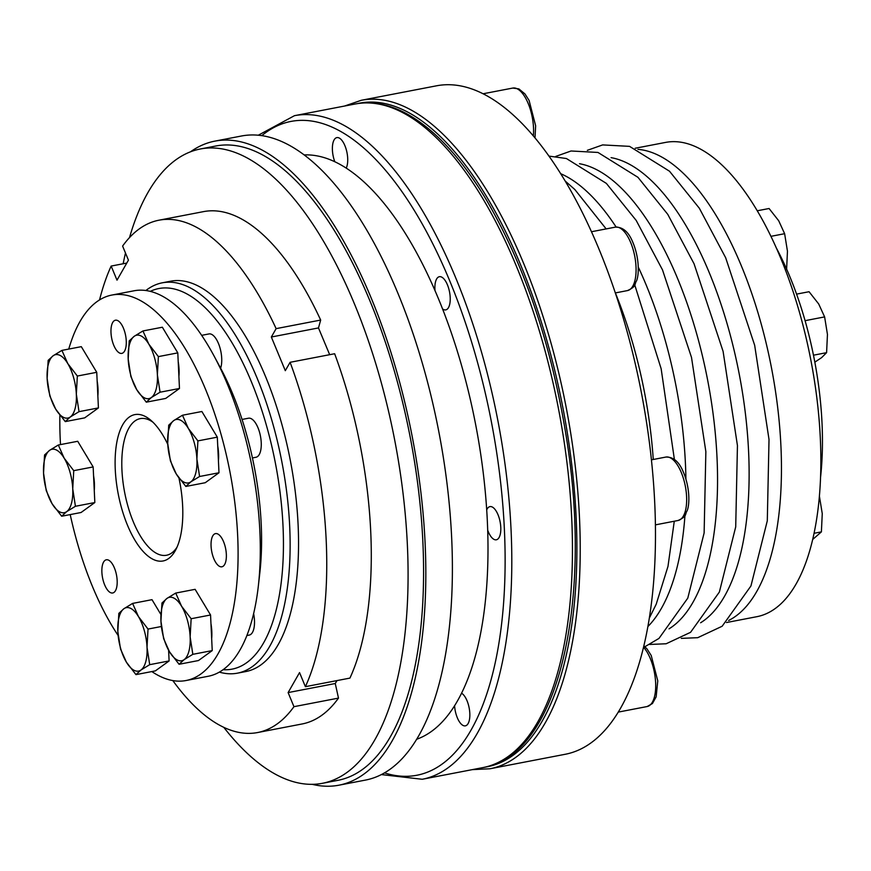<?xml version="1.0" encoding="UTF-8"?>
<svg xmlns="http://www.w3.org/2000/svg" width="871" height="871" viewBox="0 0 871 871"><rect width="100%" height="100%" fill="white"/><g stroke="black" fill="none" stroke-linecap="round" stroke-linejoin="round"><path stroke-width="1.31" d="M812.687 539.465L821.397 531.876L822.257 513.64L819.393 496.122M61.906 350.392L67.775 363.577A32.303 13.577 79.1 0 1 76.332 394.204L79.021 411.656L70.301 416.98L65.26 421.608L55.7 409.13L49.832 395.957L47.143 378.504L48.155 360.344L53.185 355.727L61.906 350.392L81.308 346.658L96.746 372.309L77.345 376.043L76.332 394.204A32.303 13.577 79.1 0 1 70.301 416.98A32.303 13.577 79.1 0 1 55.7 409.13A32.303 13.577 79.1 0 1 47.143 378.504A32.303 13.577 79.1 0 1 53.185 355.727A32.303 13.577 79.1 0 1 67.775 363.577L77.345 376.043M169.507 651.813L163.639 638.628L160.95 621.186L161.952 603.026L166.992 598.399L175.713 593.075L181.582 606.249A32.303 13.577 79.1 0 1 190.139 636.886L192.829 654.328L184.108 659.663A32.303 13.577 79.1 0 1 169.507 651.813A32.303 13.577 79.1 0 1 160.95 621.186A32.303 13.577 79.1 0 1 166.992 598.399A32.303 13.577 79.1 0 1 181.582 606.249L191.152 618.726L190.139 636.886A32.303 13.577 79.1 0 1 184.108 659.663L179.067 664.279L169.507 651.813M242.062 419.452L248.496 418.211A19.881 8.362 79.1 0 1 251.36 418.755A19.881 8.362 79.1 0 1 260.962 439.376A19.881 8.362 79.1 0 1 256.009 457.253L252.427 457.939M175.713 593.075L195.115 589.329L210.553 614.991L212.23 650.593L198.479 660.545L179.067 664.279M96.746 372.309L98.423 407.922L84.672 417.873L65.26 421.608M770.944 236.335L784.629 233.7L778.696 220.744L769.071 208.507L757.269 210.782M814.831 362.162L821.647 357.6L826.59 352.668L827.45 334.431L824.619 316.902L818.686 303.957L809.061 291.72L796.584 294.115M805.25 321.236L804.967 320.234M170.389 460.803L167.711 443.35L168.713 425.19L173.754 420.573L182.475 415.238L188.343 428.423L197.902 440.889L196.9 459.05A32.303 13.577 79.1 0 1 190.869 481.826L185.828 486.454L176.269 473.976L170.389 460.803M637.942 149.366A241.496 101.548 79.1 0 1 771.499 367.943A241.496 101.548 79.1 0 1 728.635 620.479M320.67 320.06L276.129 328.639L271.338 337.012L318.481 327.932A240861.637 96106.673 157.5 0 0 320.67 320.06A260.875 109.692 79.1 0 0 203.498 211.631L158.958 220.2A260.875 109.692 79.1 0 1 276.129 328.639M435.021 290.664A16.897 7.099 79.1 0 1 439.365 276.706A16.897 7.099 79.1 0 1 449.534 291.948A16.897 7.099 79.1 0 1 445.756 309.88A16.897 7.099 79.1 0 1 443.317 309.423A16.897 7.099 79.1 0 1 442.555 308.933M271.338 337.012L285.307 370.676L290.097 362.303A260.875 109.692 79.1 0 1 305.394 686.675L299.548 672.586L288.116 692.587L293.952 706.675L338.492 698.107A260.875 109.692 79.1 0 1 302.128 723.964L257.598 732.544A260.875 109.692 79.1 0 1 172.817 680.578M293.952 706.675A260.875 109.692 79.1 0 1 257.598 732.544M486.704 509.938A16.897 7.099 79.1 0 1 489.948 506.617A16.897 7.099 79.1 0 1 500.117 521.86A16.897 7.099 79.1 0 1 496.339 539.791A16.897 7.099 79.1 0 1 493.901 539.334A16.897 7.099 79.1 0 1 487.684 530.156M334.812 161.745A16.897 7.099 79.1 0 1 336.859 137.607A16.897 7.099 79.1 0 1 346.027 148.789A16.897 7.099 79.1 0 1 346.212 168.103M461.554 693.207A16.897 7.099 79.1 0 1 469.6 710.801A16.897 7.099 79.1 0 1 465.375 725.848A16.897 7.099 79.1 0 1 462.937 725.391A16.897 7.099 79.1 0 1 454.575 705.739M128.189 359.07A32.303 13.577 79.1 0 1 134.221 336.293A32.303 13.577 79.1 0 1 148.821 344.143A32.303 13.577 79.1 0 1 157.379 374.77A32.303 13.577 79.1 0 1 151.336 397.546A32.303 13.577 79.1 0 1 136.747 389.696A32.303 13.577 79.1 0 1 128.189 359.07L129.191 340.909L134.221 336.293L142.942 330.958L148.821 344.143L158.38 356.609L157.379 374.77L160.057 392.211L151.336 397.546L146.306 402.173L136.747 389.696L130.868 376.512L128.189 359.07M117.835 631.529A32.303 13.577 79.1 0 1 123.867 608.742A32.303 13.577 79.1 0 1 138.467 616.592A32.303 13.577 79.1 0 1 147.025 647.229A32.303 13.577 79.1 0 1 140.982 670.006A32.303 13.577 79.1 0 1 126.393 662.156A32.303 13.577 79.1 0 1 117.835 631.529L118.837 613.369L123.867 608.742L132.588 603.418L138.467 616.592L148.026 629.069L147.025 647.229L149.703 664.671L140.982 670.006L135.952 674.622L126.393 662.156L120.514 648.971L117.835 631.529M224.065 542.981A16.897 7.099 -100.9 0 0 215.518 533.607A16.897 7.099 -100.9 0 0 211.729 551.539A16.897 7.099 -100.9 0 0 221.909 566.792A16.897 7.099 -100.9 0 0 224.195 565.192A16.897 7.099 -100.9 0 0 224.065 542.981M182.475 415.238L201.876 411.504L217.315 437.155L218.991 472.757L199.59 476.491L190.869 481.826A32.303 13.577 79.1 0 1 176.269 473.976A32.303 13.577 79.1 0 1 167.711 443.35A32.303 13.577 79.1 0 1 173.754 420.573A32.303 13.577 79.1 0 1 188.343 428.423A32.303 13.577 79.1 0 1 196.9 459.05L199.59 476.491M218.991 472.757L205.24 482.719L185.828 486.454M46.228 490.58L43.55 473.127L44.552 454.967L49.593 450.351L58.313 445.016L64.182 458.2L73.741 470.667L72.739 488.827A32.303 13.577 79.1 0 1 66.708 511.604A32.303 13.577 79.1 0 1 52.108 503.754L46.228 490.58M142.942 330.958L162.354 327.224L177.793 352.875L158.38 356.609M177.793 352.875L179.47 388.477L160.057 392.211M52.108 503.754A32.303 13.577 79.1 0 1 43.55 473.127A32.303 13.577 79.1 0 1 49.593 450.351A32.303 13.577 79.1 0 1 64.182 458.2A32.303 13.577 79.1 0 1 72.739 488.827L75.429 506.28L66.708 511.604L61.667 516.231L52.108 503.754M58.313 445.016L77.715 441.281L93.153 466.932L94.83 502.545L81.079 512.496L61.667 516.231M98.423 407.922L79.021 411.656M210.553 614.991L191.152 618.726M212.23 650.593L192.829 654.328M160.917 614.501L152 599.673L132.588 603.418M161.385 626.499L148.026 629.069M145.871 290.511A198.762 83.572 79.1 0 1 162.289 282.814A198.762 83.572 79.1 0 1 190.912 288.225A198.762 83.572 79.1 0 1 289.684 526.302A198.762 83.572 79.1 0 1 237.445 673.163A198.762 83.572 79.1 0 1 219.34 672.118M162.289 282.814L170.705 281.191A198.762 83.572 79.1 0 1 298.1 524.68A198.762 83.572 79.1 0 1 245.851 671.552L237.445 673.163M168.604 650.256L169.116 660.937L149.703 664.671M169.116 660.937L155.354 670.888L135.952 674.622M214.092 356.054L220.417 367.812A174.908 73.545 -100.9 0 1 245.35 430.111L247.941 439.365A174.908 73.545 -100.9 0 1 259.852 572.661L258.349 585.933A196.28 82.527 -100.9 0 0 214.092 356.054A196.28 82.527 -100.9 0 0 134.058 290.783L111.847 295.062A196.28 82.527 -100.9 0 0 68.755 349.075M99.544 299.929A260.875 109.692 79.1 0 1 111.161 266.069L117.008 280.157L128.44 260.157L122.604 246.068A260.875 109.692 79.1 0 1 158.958 220.2M126.785 263.064L111.161 266.069M151.837 671.574A196.28 82.527 -100.9 0 0 186.056 680.523L208.267 676.255A196.28 82.527 -100.9 0 0 234.952 657.725A196.28 82.527 -100.9 0 0 258.349 585.933M290.097 362.303L334.638 353.735A260.875 109.692 79.1 0 1 349.935 678.095L305.394 686.675M186.056 680.523A196.28 82.527 -100.9 0 0 212.742 662.004A196.28 82.527 -100.9 0 0 221.844 437.177A196.28 82.527 -100.9 0 0 111.847 295.062M59.881 415.227A196.28 82.527 -100.9 0 0 60.502 444.591M70.213 514.587A196.28 82.527 -100.9 0 0 118.118 635.46M152.915 422.195A69.56 29.255 -100.9 0 0 150.248 420.519A69.56 29.255 -100.9 0 0 140.231 418.624A69.56 29.255 -100.9 0 0 122.887 481.173A69.56 29.255 -100.9 0 0 156.519 553.357A69.56 29.255 -100.9 0 0 166.535 555.252A69.56 29.255 -100.9 0 0 176.987 547.228M167.765 444.352A74.536 31.345 -100.9 0 0 150.737 420.192A74.536 31.345 -100.9 0 0 145.599 416.632A74.536 31.345 -100.9 0 0 119.338 499.257A74.536 31.345 -100.9 0 0 175.702 549.906A74.536 31.345 -100.9 0 0 178.958 478.059M124.118 351.786A16.897 7.099 -100.9 0 0 124.901 332.439A16.897 7.099 -100.9 0 0 115.44 320.201A16.897 7.099 -100.9 0 0 111.194 327.42A16.897 7.099 -100.9 0 0 113.709 345.156A16.897 7.099 -100.9 0 0 121.82 353.386A16.897 7.099 -100.9 0 0 124.118 351.786M115.016 591.387A16.897 7.099 -100.9 0 0 115.799 572.029A16.897 7.099 -100.9 0 0 106.327 559.792A16.897 7.099 -100.9 0 0 102.321 576.439A16.897 7.099 -100.9 0 0 111.597 592.988A16.897 7.099 -100.9 0 0 112.718 592.977A16.897 7.099 -100.9 0 0 115.016 591.387M97.857 395.902A28.318 11.911 -100.9 0 0 97.16 381.008M91.281 363.229A28.318 11.911 -100.9 0 0 89.691 360.583M218.425 460.748A28.318 11.911 -100.9 0 0 217.717 445.843M211.849 428.075A28.318 11.911 -100.9 0 0 210.259 425.429M211.664 638.585A28.318 11.911 -100.9 0 0 210.967 623.68M205.088 605.9A28.318 11.911 -100.9 0 0 203.498 603.265M160.917 614.447A28.318 11.911 -100.9 0 0 160.384 613.609M178.903 376.468A28.318 11.911 -100.9 0 0 178.196 361.563M172.327 343.795A28.318 11.911 -100.9 0 0 170.738 341.149M94.264 490.525A28.318 11.911 -100.9 0 0 93.556 475.631M87.688 457.852A28.318 11.911 -100.9 0 0 86.098 455.206M179.47 388.477L165.708 398.428L146.306 402.173M304.164 154.907A298.143 125.37 79.1 0 1 475.708 424.885A298.143 125.37 79.1 0 1 416.654 739.261M814.058 533.292L821.397 531.876M190.466 151.826A327.953 137.901 79.1 0 1 214.897 141.124A327.953 137.901 79.1 0 1 412.31 437.09A327.953 137.901 79.1 0 1 338.895 785.196A327.953 137.901 79.1 0 1 312.243 784.336M129.507 237.587A322.989 135.811 79.1 0 1 200.341 148.985L215.834 146.001A322.989 135.811 79.1 0 1 262.356 154.798A322.989 135.811 79.1 0 1 418.483 489.938A322.989 135.811 79.1 0 1 337.959 780.318L322.455 783.301A322.989 135.811 79.1 0 1 275.944 774.504A322.989 135.811 79.1 0 1 223.793 727.339M214.897 141.124L241.463 136.007A327.953 137.901 79.1 0 1 438.875 431.983A327.953 137.901 79.1 0 1 365.461 780.089L338.895 785.196M776.431 248.159A196.28 82.527 79.1 0 1 820.547 477.33M223.118 669.679A193.787 81.482 -100.9 0 0 281.518 505.278A193.787 81.482 -100.9 0 0 186.71 293.821A193.787 81.482 -100.9 0 0 150.291 291.36M201.658 335.346L208.975 333.931A19.881 8.362 79.1 0 1 211.838 334.475A19.881 8.362 79.1 0 1 220.265 348.912A19.881 8.362 79.1 0 1 220.624 368.215M253.624 613.609A19.881 8.362 79.1 0 1 249.248 635.079L246.874 635.547M635.199 148.255L665.542 142.419A241.496 101.548 79.1 0 1 810.901 360.354A241.496 101.548 79.1 0 1 756.845 616.69L726.501 622.536M217.315 437.155L197.902 440.889M93.153 466.932L73.741 470.667M338.492 698.107A240816.878 196229.103 29.8 0 0 335.259 683.517L336.979 680.589M288.116 692.587L335.259 683.517M123.159 263.761A322.989 135.811 79.1 0 1 125.478 253.015M200.341 148.985A322.989 135.811 79.1 0 1 394.77 440.476A322.989 135.811 79.1 0 1 322.455 783.301M786.6 269.455L787.46 251.218L784.629 233.7M329.674 354.682L318.481 327.932M489.992 768.766A340.376 143.127 79.1 0 0 566.194 407.465A340.376 143.127 79.1 0 0 361.302 100.285L436.556 85.804A340.376 143.127 79.1 0 1 485.583 95.07A340.376 143.127 79.1 0 1 598.834 248.747A340.376 143.127 79.1 0 1 654.72 502.763A340.376 143.127 79.1 0 1 620.5 708.319A340.376 143.127 79.1 0 1 565.246 754.275L489.992 768.766L472.289 769.637M813.481 355.194L826.59 352.668M805.218 320.648L824.619 316.902M94.83 502.545L75.429 506.28M678.106 520.488A32.303 13.577 -100.9 0 0 685.335 486.203A32.303 13.577 -100.9 0 0 665.89 457.057C672.728 456.861 678.161 460.988 682.189 469.458C690.028 485.909 689.93 504.091 687.11 510.798C684.606 514.565 687.698 515.959 678.106 520.488L655.406 524.865M615.329 292.928L627.523 290.576A32.303 13.577 -100.9 0 0 634.752 256.292A32.303 13.577 -100.9 0 0 615.307 227.146L591.463 231.74M560.695 173.699A239.841 100.851 79.1 0 1 616.113 227.026M638.236 266.994A239.841 100.851 79.1 0 1 685.913 478.898M684.954 515.458A239.841 100.851 79.1 0 1 647.872 626.565M533.335 135.909A32.303 13.577 -100.9 0 0 527.935 102.876A32.303 13.577 -100.9 0 0 512.801 88.058L483.089 93.774M403.796 113.208A337.894 142.082 -100.9 0 0 355.128 104.008C371.743 100.938 388.825 104.128 406.365 113.578C434.792 129.235 461.63 158.293 486.889 200.744C524.854 266.21 551.256 344.513 566.106 435.652C593.358 602.503 558.213 755.636 482.882 767.601A337.894 142.082 -100.9 0 0 567.119 463.818A337.894 142.082 -100.9 0 0 403.796 113.208M355.128 104.008L294.474 115.68A337.894 142.082 79.1 0 1 497.874 420.617A337.894 142.082 79.1 0 1 422.228 779.273L482.882 767.601M384.481 772.871A332.918 139.991 -100.9 0 0 491.396 421.869A332.918 139.991 -100.9 0 0 261.812 135.636M579.498 163.726A239.841 100.851 79.1 0 1 707.666 380.235A239.841 100.851 79.1 0 1 669.037 628.84M615.362 292.917A239.841 100.851 79.1 0 1 653.261 459.485M611.083 157.651A239.841 100.851 79.1 0 1 739.239 374.149A239.841 100.851 79.1 0 1 700.622 622.765M357.382 103.616A337.894 142.082 79.1 0 1 562.949 408.096A337.894 142.082 79.1 0 1 485.125 767.133M618.268 712.097L647.131 706.544A32.303 13.577 -100.9 0 0 655.58 681.764A32.303 13.577 -100.9 0 0 643.527 647.218M644.943 646.696L658.988 638.41L687.785 598.127L704.127 532.965L705.858 451.646L691.509 357.437L662.493 269.868L636.178 220.407L606.358 183.389L566.4 158.522L548.959 156.105M649.32 618.094L656.211 604.202L667.981 566.4L674.274 521.228M674.383 459.376L661.143 368.716L634.752 284.937M606.151 228.91L574.784 189.464L565.181 181.037M294.474 115.68L258.273 135.223M422.228 779.273L381.367 774.58M535.001 137.901L535.643 125.794L529.1 100.448L524.93 93.905L518.866 88.907L512.801 88.058M649.701 644.453L666.141 643.767L690.561 632.324L719.37 592.04L735.712 526.879L737.443 445.571L723.093 351.361L694.067 263.793L667.752 214.331L637.942 177.303L597.974 152.447L571.06 150.988L555.752 156.421M681.285 638.367L697.725 637.692L722.146 626.249L750.944 585.965L767.297 520.804L769.017 439.496L754.667 345.275L725.652 257.718L699.337 208.245L669.516 171.228L629.559 146.361L602.634 144.913L587.326 150.335M361.302 100.285L344.535 106.044M627.523 290.576C637.115 286.047 634.023 284.643 636.527 280.887C639.347 274.18 639.445 255.998 631.606 239.547C627.577 231.076 622.144 226.95 615.307 227.146M651.421 459.844L665.89 457.057M647.131 706.544L652.423 703.539L656.146 696.854L657.768 680.85L651.225 655.504L647.044 648.96L643.876 645.781"/></g></svg>
